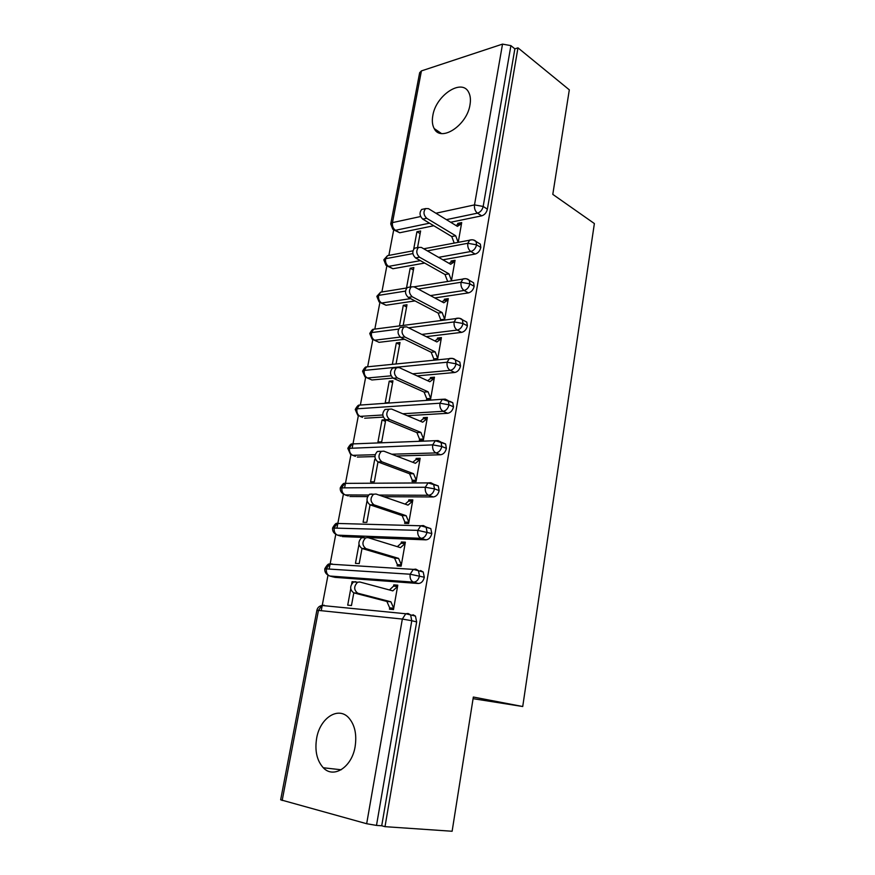 <?xml version="1.0" encoding="UTF-8"?>
<svg xmlns="http://www.w3.org/2000/svg" width="875" height="875" viewBox="0 0 875 875"><rect width="100%" height="100%" fill="white"/><g stroke="black" fill="none" stroke-linecap="round" stroke-linejoin="round"><path stroke-width="1.31" d="M469.995 104.792C467.009 125.541 440.661 142.516 434.175 128.537C432.337 125.136 431.878 120.848 432.808 115.664C435.761 95.386 461.978 77.908 468.727 92.4C470.422 95.681 470.848 99.816 469.995 104.792M355.13 746.572C351.936 767.145 333.572 779.013 323.291 767.758C316.892 760.616 314.672 750.816 316.63 738.358C319.922 717.981 338.352 705.939 348.862 717.948C354.834 724.916 356.923 734.453 355.13 746.572M393.663 230.092L388.883 255.248M386.816 266.109L381.927 291.769M379.848 302.684L374.872 328.858M372.783 339.817L367.697 366.516M365.761 376.72L360.423 404.764M358.455 415.133L352.253 447.716M350.919 454.727L344.684 487.441M343.394 494.244L337.006 527.789M335.759 534.384L329.208 568.805M327.994 575.181L321.234 610.695M390.808 223.595L419.65 72.723L421.422 70.908L502.523 44.111L510.902 45.631L514.861 48.858L517.967 47.852L569.319 89.841L552.792 194.37L594.377 223.552L522.725 706.519L473.08 698.677M412.978 614.72L415.461 616.109L416.653 621.917L411.775 620.703L376.491 825.409L366.669 823.725L280.656 799.805L316.859 610.433L318.456 610.411L282.166 800.505M416.653 621.917L381.719 825.77L385 826.667L452.123 831.25L473.342 697.036L522.725 706.519M376.491 825.409L381.719 825.77M517.967 47.852L385 826.667M393.608 608.858L389.692 607.862L389.462 609.175L393.488 609.558L397.786 585.167L393.772 584.861L397.655 585.922M353.806 592.878L351.466 605.522L347.714 605.161L350.711 588.952M353.839 581.809L352.067 581.678L353.391 582.028M352.067 581.678L351.684 583.712M393.772 584.861L393.542 586.152L389.43 589.969M429.505 223.18L395.467 230.3L399.722 232.761L433.759 225.739M450.658 222.25L481.709 215.841L477.488 213.15L446.414 219.647M399.722 232.761L394.734 230.366M514.861 48.858L487.386 209.169C486.511 212.68 484.619 214.911 481.709 215.841M420.383 260.641L388.609 266.383L392.93 268.734L388.073 266.438M477.936 242.659L480.342 244.114L480.834 247.428C479.938 250.983 478.034 253.203 475.125 254.056L470.848 251.497L438.594 257.337M392.93 268.734L424.681 263.058M442.892 259.809L475.125 254.056M458.237 242.244L461.705 222.578L457.778 223.388L457.581 224.503L455.995 225.52M417.55 247.592L420.613 230.978L416.927 231.733L413.733 248.959M410.627 298.616L381.653 303.023L386.028 305.244L381.314 303.056M471.023 281.323L473.627 282.811L474.162 286.3C473.266 289.909 471.352 292.108 468.431 292.895L464.089 290.478L430.423 295.597M386.028 305.244L414.991 300.902M434.777 297.938L468.431 292.895M451.445 280.766L455.055 260.312L451.117 261.002L450.92 262.139L449.083 263.375M410.266 287.022L413.853 267.575L410.167 268.231L406.492 288.017M463.991 320.633L466.791 322.12L467.392 325.817C466.484 329.481 464.559 331.669 461.628 332.369L457.231 330.083L421.827 334.425M400.225 337.083L374.588 340.222L379.017 342.333L404.502 339.259M426.245 336.634L461.628 332.369M444.544 319.922L448.295 298.638L444.347 299.228L444.15 300.377L442.05 301.853M441.777 320.283L440.716 319.725L440.595 320.436M403.189 325.369L406.995 304.741L403.298 305.288L399.481 325.85M391.092 375.812L367.413 378L371.908 379.98L369.523 378.93M456.827 360.588L459.845 362.075L460.513 365.991C459.594 369.698 457.658 371.875 454.716 372.498L450.242 370.355L412.672 373.822M371.908 379.98L392.984 378.077M417.156 375.889L454.716 372.498M437.544 359.68L441.438 337.586L437.467 338.056L437.259 339.238L434.908 340.966M435.772 359.855L433.781 358.892L433.573 360.084M396.08 363.891L400.028 342.486L396.32 342.934L392.361 364.263M382.78 414.98L360.128 416.369L362.512 417.342M449.509 401.209L452.78 402.686L453.512 406.831C452.583 410.594 450.636 412.748 447.683 413.295L443.155 411.294L402.762 413.766M364.678 418.217L383.305 417.113M407.323 415.691L447.683 413.295M429.034 399.733L426.738 398.705L426.519 399.908L430.5 399.623L434.459 377.18L430.478 377.53L430.27 378.722L427.645 380.734M392.952 380.833L389.233 381.161L385.219 402.828L388.938 402.566L392.952 380.833M375.134 454.694L352.723 455.339L355.425 456.345M442.017 442.488L445.583 443.964L446.392 448.35C445.452 452.178 443.494 454.311 440.541 454.77L435.936 452.933L391.759 454.212M357.339 457.056L374.916 456.575M396.375 455.984L440.541 454.77M422.286 440.267L419.573 439.162L419.355 440.387L423.336 440.223L427.361 417.408L423.38 417.637L423.161 418.852L420.262 421.17M385.755 419.781L382.036 419.989L377.956 442.006L381.686 441.864L385.755 419.781M368.528 495.031L345.198 494.933L348.25 495.961M434.273 484.444L438.255 485.931L439.162 490.58C438.2 494.462 436.231 496.584 433.267 496.956L428.597 495.272L378.984 495.064M349.891 496.508L367.522 496.606M383.677 496.694L433.267 496.956M415.592 481.512L412.289 480.288L412.059 481.534L416.062 481.512L420.153 458.303L416.161 458.413L415.942 459.637L412.748 462.295M375.517 459.43L374.719 459.452L370.573 481.819L374.314 481.797L377.978 461.934M426.223 527.067L430.795 528.598L431.802 533.542C430.828 537.469 428.848 539.58 425.873 539.853L421.138 538.333L337.564 535.161L340.988 536.189M342.311 536.594L362.545 537.381M367.839 537.589L425.873 539.853M408.68 523.359L404.884 522.102L404.655 523.37L408.658 523.48L412.825 499.888L408.822 499.855L408.592 501.113L405.114 504.12M367.062 500.762L363.081 522.266L366.822 522.364L370.059 504.831M420.591 570.544L423.205 571.988L424.309 577.237C423.325 581.23 421.345 583.319 418.359 583.494L413.536 582.148L329.798 576.034L333.627 577.052M334.622 577.325L418.359 583.494M401.209 565.753L397.348 564.627L397.119 565.906L401.133 566.158L405.366 542.172L401.352 541.997L401.133 543.277L397.337 546.667M358.958 544.469L355.458 563.369L359.209 563.598L361.998 548.472M324.811 568.794L410.145 574.219L424.309 577.237M401.352 541.997L405.191 543.2M408.822 499.855L412.486 501.145M416.161 458.413L419.125 459.561M374.719 459.452L375.703 459.812M423.38 417.637L425.863 418.698M382.036 419.989L385.459 421.4M430.478 377.53L432.611 378.514M389.233 381.161L392.612 382.67M437.467 338.056L439.327 338.997M396.32 342.934L399.645 344.531M444.347 299.228L445.988 300.114M403.298 305.288L406.58 306.994M451.117 261.002L452.583 261.844M410.167 268.231L413.405 270.014M457.778 223.388L459.102 224.197M416.927 231.733L420.131 233.603M335.464 534.078C333.298 532.569 332.347 530.556 332.609 528.03L417.791 530.359L431.802 533.542M340.277 487.889L425.305 487.255L434.503 488.862L439.162 490.58M347.823 448.405L432.688 444.872L441.809 446.48L446.392 448.35M355.261 409.522L356.934 408.811L439.95 403.2L448.995 404.797L453.512 406.831M369.13 366.636L366.581 366.898L364.263 370.409C363.858 373.997 364.908 376.523 367.413 378L364.973 376.873L362.578 371.284L364.263 370.409L447.092 362.228L456.061 363.814L460.513 365.991M408.57 327.808L454.114 321.923L463.006 323.498L467.392 325.817M369.775 333.561L371.481 332.598L398.628 329.087M418.272 289.067L461.016 282.275L469.842 283.85L474.162 286.3M382.823 291.834L380.636 292.184L378.58 295.378C378.197 298.867 379.214 301.416 381.653 303.023L379.094 301.93L376.873 296.494L378.58 295.378L405.486 291.102M427.35 250.873L467.819 243.272L476.558 244.836L480.834 247.428M389.528 255.281L387.505 255.675L385.58 258.716C385.197 262.161 386.203 264.72 388.609 266.383L385.995 265.311L383.862 259.952L385.58 258.716L412.891 253.586M393.542 586.152L397.556 586.469L392.831 590.877L359.811 581.995L357.602 582.236C353.697 586.338 353.741 590.002 357.755 593.206L353.73 592.856C349.716 589.663 349.672 586.02 353.587 581.93L355.786 581.689M357.755 593.206L390.895 601.803L393.717 608.245L389.692 607.862L386.87 601.442L353.73 592.856M390.895 601.803L386.87 601.442M401.133 543.277L405.147 543.452L400.477 547.641L367.97 537.622L365.652 537.852C361.944 541.844 362.042 545.431 365.947 548.647L361.922 548.45C358.017 545.256 357.93 541.669 361.637 537.698L363.956 537.469M365.947 548.647L398.584 558.381L401.362 564.867L397.348 564.627L394.57 558.163L361.922 548.45M398.584 558.381L394.57 558.163M408.592 501.113L412.595 501.145L408.013 505.127L375.988 494.025L373.57 494.233C370.048 498.105 370.191 501.648 373.997 504.853L369.983 504.809C366.177 501.605 366.045 498.072 369.567 494.222L371.973 494.014M373.997 504.853L406.142 515.692L408.887 522.211L404.884 522.102L402.139 515.605L369.983 504.809M406.142 515.692L402.139 515.605M415.942 459.637L419.934 459.55L415.417 463.312L383.862 451.172L381.369 451.347C378.022 455.109 378.208 458.598 381.905 461.814L377.902 461.912C374.205 458.697 374.019 455.219 377.366 451.478L379.859 451.292M381.905 461.814L413.569 473.703L416.281 480.255L412.289 480.288L409.577 473.758L377.902 461.912M413.569 473.703L409.577 473.758M423.161 418.852L427.142 418.622L422.691 422.198L391.606 409.041L389.036 409.194C385.864 412.836 386.072 416.281 389.681 419.508L385.689 419.738C382.08 416.522 381.872 413.088 385.044 409.445L387.581 409.281M389.681 419.508L420.886 432.414L423.555 438.998L419.573 439.162L416.894 432.6L385.689 419.738M420.886 432.414L416.894 432.6M430.27 378.722L434.241 378.372L429.855 381.752L399.219 367.609L396.583 367.73C393.564 371.284 393.816 374.675 397.327 377.902L393.345 378.262C389.834 375.047 389.583 371.656 392.602 368.123L394.953 367.894M397.327 377.902L428.072 391.803L430.708 398.42L426.738 398.705L424.102 392.109L393.345 378.262M428.072 391.803L424.102 392.109M437.259 339.238L441.23 338.767L436.898 341.961L406.711 326.878L404.02 326.955C401.144 330.411 401.428 333.758 404.852 336.995L400.87 337.488C397.447 334.25 397.173 330.914 400.039 327.469L402.216 327.195M404.852 336.995L435.148 351.848L437.752 358.488L433.781 358.892L431.189 352.275L400.87 337.488M435.148 351.848L431.189 352.275M444.15 300.377L448.098 299.797L443.833 302.805L414.072 286.814L411.327 286.847C408.603 290.216 408.898 293.519 412.245 296.767L408.275 297.38C404.939 294.142 404.633 290.839 407.367 287.492L409.369 287.164M412.245 296.767L442.116 312.539L444.675 319.211L440.716 319.725L438.156 313.075L408.275 297.38M442.116 312.539L438.156 313.075M450.92 262.139L454.858 261.45L450.658 264.272L421.323 247.406L418.534 247.395C415.931 250.666 416.259 253.936 419.519 257.195L415.559 257.928C412.3 254.68 411.972 251.42 414.575 248.161L416.423 247.8M447.541 281.181L445.014 274.509L415.559 257.928M451.489 280.547L448.963 273.853L419.519 257.195M448.963 273.853L445.014 274.509M457.581 224.503L461.508 223.705L457.373 226.363L428.444 208.644L425.622 208.578C423.139 211.772 423.489 214.998 426.672 218.269L422.734 219.111C419.552 215.852 419.202 212.636 421.684 209.453L423.369 209.081M454.18 243.009L451.763 236.545L422.734 219.111M458.106 242.266L455.7 235.78L426.672 218.269M455.7 235.78L451.763 236.545M366.669 823.725L402.336 619.062L318.456 610.411L321.902 605.478L324.253 605.248L322.602 605.544M415.461 616.109L410.594 614.884L411.775 620.703L402.336 619.062L405.77 613.758L408.111 613.484L410.594 614.884L405.77 613.758L321.902 605.478C319.156 606.069 317.472 607.698 316.87 610.367M421.422 70.908L392.47 222.6L420.634 216.53M435.936 213.227L474.502 204.903L502.523 44.111M510.902 45.631L483.175 206.456L487.386 209.169M390.742 223.956L392.47 222.6C392.098 226.002 393.094 228.572 395.467 230.3L392.798 229.25L390.742 223.956M474.502 204.903L483.175 206.456C482.289 209.978 480.397 212.209 477.488 213.15C475.136 211.269 474.141 208.523 474.502 204.903M413.536 582.148C416.533 581.952 418.523 579.852 419.508 575.848L418.403 570.577L415.8 569.144L413.317 569.384L410.145 574.219C409.73 578.32 410.856 580.967 413.536 582.148M329.798 576.034C327.119 574.919 325.992 572.447 326.43 568.619L329.623 564.123L332.106 563.905L330.597 564.189M444.981 399.164L445.55 399.273M421.138 538.333C424.113 538.048 426.092 535.938 427.066 531.989L426.081 527.023L423.347 525.558L420.755 525.777L417.791 530.359C417.375 534.406 418.491 537.064 421.138 538.333M337.564 535.161C334.917 533.969 333.812 531.486 334.239 527.702L337.236 523.436L338.527 523.469M428.597 495.272C431.572 494.889 433.541 492.756 434.503 488.862L433.606 484.192L430.773 482.705L428.083 482.902L425.305 487.255C424.9 491.247 425.994 493.916 428.597 495.272M345.198 494.933C342.595 493.664 341.502 491.17 341.928 487.441L344.728 483.372L346.402 483.361M445.583 443.964L435.291 440.737L432.688 444.872C432.283 448.809 433.366 451.489 435.936 452.933C438.9 452.463 440.858 450.308 441.809 446.48L441 442.072L438.08 440.573M352.723 455.339C350.153 454.005 349.07 451.489 349.486 447.814L352.122 443.942L438.069 440.573M443.155 411.294C446.108 410.747 448.055 408.581 448.995 404.797L448.262 400.641L445.255 399.142L442.389 399.273L439.95 403.2C439.556 407.083 440.628 409.773 443.155 411.294M360.128 416.369C357.591 414.958 356.519 412.442 356.934 408.811L359.406 405.125L362.141 404.928M354.32 443.855L354.911 443.778M459.845 362.075L455.394 359.888C454.103 358.531 452.102 358.072 449.378 358.498L447.092 362.228C446.698 366.045 447.759 368.758 450.242 370.355C453.195 369.72 455.131 367.544 456.061 363.814L455.394 359.888L452.353 358.4M466.791 322.12L462.405 319.791C461.07 318.358 459.025 317.887 456.258 318.369L454.114 321.923C453.731 325.697 454.77 328.409 457.231 330.083C460.163 329.372 462.088 327.173 463.006 323.498L462.405 319.791L459.561 318.303M369.775 333.605L372.083 339.106L374.588 340.222C372.116 338.68 371.077 336.142 371.481 332.598L373.658 329.252L376.031 328.945M362.611 371.044C364.427 367.905 365.75 366.527 366.581 366.898L452.287 358.389M473.627 282.811L469.295 280.339C467.939 278.841 465.85 278.359 463.039 278.906L461.016 282.275C460.644 285.994 461.672 288.728 464.089 290.478C467.02 289.68 468.934 287.47 469.842 283.85L469.295 280.339L466.648 278.863M369.83 333.342C371.602 330.258 372.881 328.902 373.658 329.252L458.97 318.194M480.342 244.114L476.077 241.522C474.677 239.936 472.555 239.455 469.711 240.067L467.819 243.272C467.447 246.947 468.464 249.692 470.848 251.497C473.758 250.633 475.661 248.412 476.558 244.836L476.077 241.522L473.605 240.056M414.05 286.803L465.544 278.655M423.73 248.795L472.03 239.761M434.175 128.537L441.394 133.481M323.291 767.758L341.184 769.77M324.822 568.794C324.538 571.419 325.533 573.475 327.808 574.984M324.833 568.706C327.031 564.922 328.628 563.402 329.623 564.123L413.317 569.384L423.205 571.988M340.277 487.911C340.025 490.361 340.933 492.33 343.011 493.828M332.631 527.909C334.72 524.256 336.252 522.758 337.236 523.436L420.755 525.777L430.795 528.598M347.834 448.427L350.438 454.223M340.298 487.758C342.311 484.334 343.787 482.88 344.728 483.372L428.083 482.902L438.255 485.931M355.261 409.555L357.766 415.242M352.122 443.942C351.214 443.494 349.792 444.927 347.856 448.241M355.294 409.347C357.142 406.131 358.52 404.72 359.406 405.125L442.389 399.273L452.78 402.686M376.512 341.217L374.456 340.233M376.928 296.209L380.636 292.184L406.777 287.973M383.917 259.634L387.505 255.675L412.934 250.841M357.602 582.236L353.587 581.93M365.652 537.852L361.637 537.698M373.57 494.233L369.567 494.222M381.369 451.347L377.366 451.478M389.036 409.194L385.044 409.445M396.583 367.73L392.602 368.123M404.02 326.955L400.039 327.469M411.327 286.847L407.367 287.492M418.534 247.395L414.575 248.161M425.622 208.578L421.684 209.453"/></g></svg>
